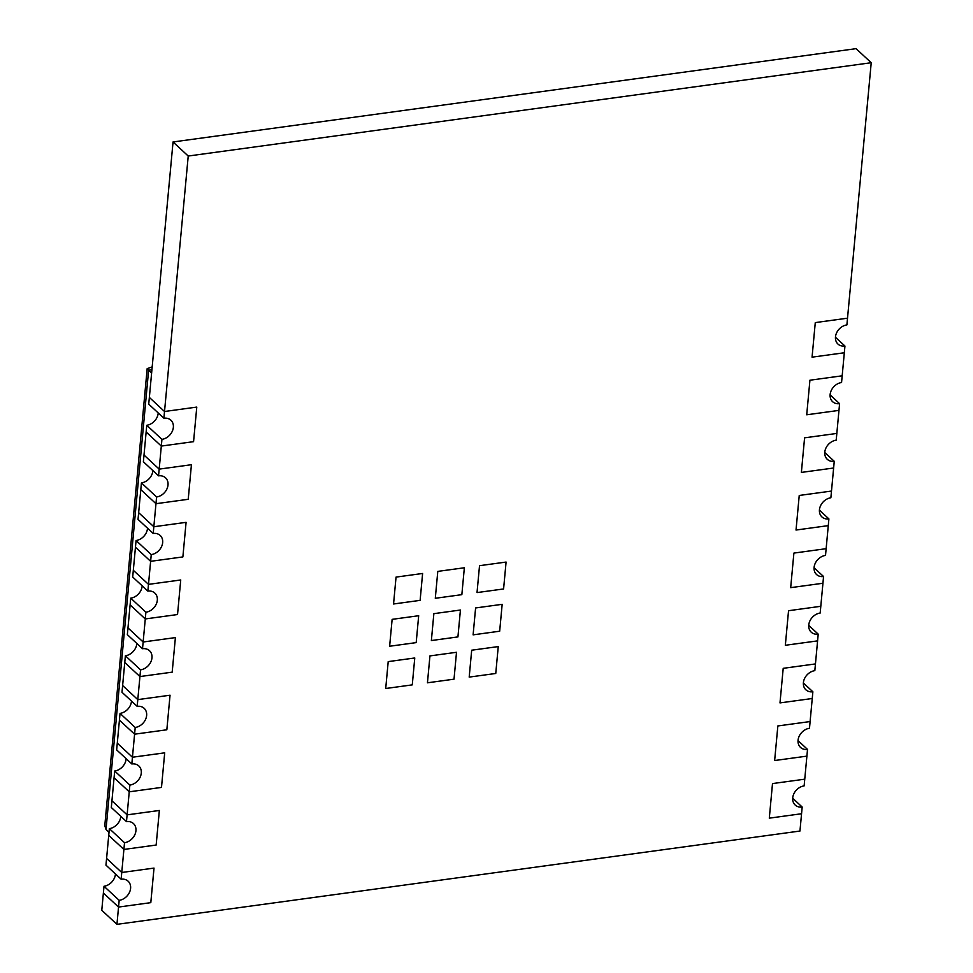 <?xml version="1.0" encoding="UTF-8"?>
<svg xmlns="http://www.w3.org/2000/svg" width="973" height="973" viewBox="0 0 973 973"><rect width="100%" height="100%" fill="white"/><g stroke="black" fill="none" stroke-linecap="round" stroke-linejoin="round"><path stroke-width="1.46" d="M152.189 366.906L147.191 368.621L148.626 370.214L151.922 369.764M109.012 832.28L106.008 829.507L104.792 825.627L147.178 368.621M106.008 829.507L148.626 370.214L151.618 373M799.952 831.039L116.942 924.35L118.548 907.067L103.381 892.995L118.548 907.067L150.803 902.652L154.014 868.086L121.759 872.489L123.899 849.441L108.721 835.369L123.899 849.441L156.154 845.038L159.353 810.46L127.11 814.863L129.239 791.815L114.072 777.743L129.239 791.815L161.494 787.412L164.705 752.834L132.45 757.237L134.59 734.189L119.411 720.117L134.59 734.189L166.845 729.786L170.044 695.209L137.801 699.623L139.93 676.563L124.763 662.491L139.93 676.563L172.185 672.161L175.395 637.595L143.14 641.998L145.281 618.95L130.114 604.878L145.281 618.95L177.536 614.535L180.735 579.969L148.492 584.372L150.62 561.324L135.454 547.252L150.62 561.324L182.875 556.921L186.086 522.343L153.831 526.746L155.972 503.698L140.805 489.626L155.972 503.698L188.227 499.295L191.426 464.717L159.183 469.12L161.311 446.072L146.145 432L161.311 446.072L193.566 441.669L196.777 407.091L164.522 411.506L188.227 156.033L871.224 62.722L847.519 318.183L815.277 322.598L812.066 357.164L844.321 352.761L842.18 375.809L809.925 380.212L806.714 414.79L838.969 410.387L836.829 433.435L804.586 437.838L801.375 472.416L833.63 468.013L831.489 491.061L799.234 495.464L796.023 530.042L828.278 525.627L826.138 548.687L793.895 553.09L790.684 587.656L822.939 583.253L820.798 606.301L788.544 610.716L785.333 645.281L817.588 640.879L815.447 663.927L783.204 668.329L779.993 702.907L812.248 698.505L810.108 721.552L777.853 725.955L774.642 760.533L806.897 756.13L804.756 779.178L772.501 783.581L769.302 818.159L801.557 813.744L799.952 831.039M115.446 873.936A11.712 9.292 132.9 0 1 104.002 886.269L101.776 910.278L116.942 924.35M121.138 879.215L105.96 865.143L106.592 858.417L121.759 872.489L154.014 868.086L150.803 902.652L118.548 907.067L119.18 900.341A11.712 9.292 132.9 0 0 129.458 892.423A11.712 9.292 132.9 0 0 128.12 881.197A11.712 9.292 132.9 0 0 121.138 879.215L121.759 872.489L106.592 858.417L109.353 828.643A11.712 9.292 132.9 0 0 120.786 816.311M109.353 828.643L124.52 842.715A11.712 9.292 132.9 0 0 134.809 834.798A11.712 9.292 132.9 0 0 133.459 823.572A11.712 9.292 132.9 0 0 126.478 821.589L111.311 807.517L114.692 771.017A11.712 9.292 132.9 0 0 126.137 758.685M126.478 821.589L127.11 814.863L111.931 800.791L127.11 814.863L159.353 810.46L156.154 845.038L123.899 849.441L124.52 842.715M131.829 763.963L116.651 749.891L117.283 743.165L132.45 757.237L164.705 752.834L161.494 787.412L129.239 791.815L129.871 785.089A11.712 9.292 132.9 0 0 140.148 777.172A11.712 9.292 132.9 0 0 138.811 765.946A11.712 9.292 132.9 0 0 131.829 763.963L132.45 757.237L117.283 743.165L120.044 713.391A11.712 9.292 132.9 0 0 131.477 701.059M137.169 706.337L122.002 692.265L122.622 685.539L137.801 699.623L170.044 695.209L166.845 729.786L134.59 734.189L135.211 727.476A11.712 9.292 132.9 0 0 145.5 719.546A11.712 9.292 132.9 0 0 144.15 708.32A11.712 9.292 132.9 0 0 137.169 706.337L137.801 699.623L122.622 685.539L125.383 655.778A11.712 9.292 132.9 0 0 136.828 643.445M142.52 648.723L127.341 634.639L127.974 627.926L143.14 641.998L175.395 637.595L172.185 672.161L139.93 676.563L140.562 669.85A11.712 9.292 132.9 0 0 150.839 661.92A11.712 9.292 132.9 0 0 149.501 650.706A11.712 9.292 132.9 0 0 142.52 648.723L143.14 641.998L127.974 627.926L130.735 598.152A11.712 9.292 132.9 0 0 142.167 585.819M147.86 591.098L132.693 577.025L133.313 570.3L148.492 584.372L180.735 579.969L177.536 614.535L145.281 618.95L145.901 612.224A11.712 9.292 132.9 0 0 156.191 604.306A11.712 9.292 132.9 0 0 154.841 593.08A11.712 9.292 132.9 0 0 147.86 591.098L148.492 584.372L133.313 570.3L136.074 540.526A11.712 9.292 132.9 0 0 147.519 528.193M136.074 540.526L151.253 554.598A11.712 9.292 132.9 0 0 161.53 546.68A11.712 9.292 132.9 0 0 160.192 535.454A11.712 9.292 132.9 0 0 153.211 533.472L138.032 519.4L141.426 482.9A11.712 9.292 132.9 0 0 152.858 470.567M153.211 533.472L153.831 526.746L138.665 512.674L153.831 526.746L186.086 522.343L182.875 556.921L150.62 561.324L151.253 554.598M141.426 482.9L156.592 496.972A11.712 9.292 132.9 0 0 166.882 489.054A11.712 9.292 132.9 0 0 165.532 477.828A11.712 9.292 132.9 0 0 158.55 475.846L143.384 461.774L146.765 425.274A11.712 9.292 132.9 0 0 158.21 412.941M158.55 475.846L159.183 469.12L144.004 455.048L159.183 469.12L191.426 464.717L188.227 499.295L155.972 503.698L156.592 496.972M163.902 418.22L148.723 404.148L149.356 397.434L164.522 411.506L196.777 407.091L193.566 441.669L161.311 446.072L161.944 439.358A11.712 9.292 132.9 0 0 172.221 431.428A11.712 9.292 132.9 0 0 170.883 420.202A11.712 9.292 132.9 0 0 163.902 418.22L164.522 411.506L149.356 397.434L173.048 141.961L188.227 156.033M173.048 141.961L856.058 48.65L871.224 62.722M469.193 677.099L495.756 673.474L498.249 646.583L471.686 650.207L469.193 677.099L495.756 673.474L498.249 646.583L471.686 650.207L469.193 677.099M389.626 646.242L416.189 642.618L418.682 615.727L392.131 619.351L389.626 646.242L416.189 642.618L418.682 615.727L392.131 619.351L389.626 646.242M457.93 636.914L460.424 610.022L433.861 613.659L431.367 640.55L457.93 636.914L460.424 610.022L433.861 613.659L431.367 640.55L457.93 636.914M393.554 603.99L420.117 600.365L422.61 573.474L396.047 577.098L393.554 603.99L420.117 600.365L422.61 573.474L396.047 577.098L393.554 603.99M503.588 588.957L506.082 562.066L479.519 565.69L477.025 592.581L503.588 588.957L506.082 562.066L479.519 565.69L477.025 592.581L503.588 588.957M435.296 598.286L461.847 594.661L464.352 567.77L437.789 571.394L435.296 598.286L461.847 594.661L464.352 567.77L437.789 571.394L435.296 598.286M473.109 634.846L499.672 631.209L502.165 604.318L475.602 607.955L473.109 634.846L499.672 631.209L502.165 604.318L475.602 607.955L473.109 634.846M385.709 688.507L412.272 684.87L414.766 657.979L388.203 661.616L385.709 688.507L412.272 684.87L414.766 657.979L388.203 661.616L385.709 688.507M427.451 682.803L454.014 679.178L456.507 652.287L429.944 655.911L427.451 682.803L454.014 679.178L456.507 652.287L429.944 655.911L427.451 682.803M847.519 318.183L815.277 322.598L812.066 357.164L844.321 352.761L844.941 346.035A11.712 9.292 -47.1 0 1 837.96 344.053A11.712 9.292 -47.1 0 1 836.61 332.827A11.712 9.292 -47.1 0 1 846.899 324.909L847.519 318.183M835.454 337.242L844.941 346.035M146.765 425.274L161.944 439.358M842.18 375.809L809.925 380.212L806.714 414.79L838.969 410.387L839.59 403.661A11.712 9.292 -47.1 0 1 832.608 401.679A11.712 9.292 -47.1 0 1 831.27 390.453A11.712 9.292 -47.1 0 1 841.56 382.535L842.18 375.809M830.115 394.868L839.59 403.661M836.829 433.435L804.586 437.838L801.375 472.416L833.63 468.013L834.25 461.287A11.712 9.292 -47.1 0 1 827.269 459.305A11.712 9.292 -47.1 0 1 825.919 448.079A11.712 9.292 -47.1 0 1 836.208 440.161L836.829 433.435M824.763 452.494L834.25 461.287M831.489 491.061L799.234 495.464L796.023 530.042L828.278 525.627L828.899 518.913A11.712 9.292 -47.1 0 1 821.917 516.931A11.712 9.292 -47.1 0 1 820.58 505.705A11.712 9.292 -47.1 0 1 830.869 497.775L831.489 491.061M819.424 510.107L828.899 518.913M826.138 548.687L793.895 553.09L790.684 587.656L822.939 583.253L823.559 576.527A11.712 9.292 -47.1 0 1 816.578 574.544A11.712 9.292 -47.1 0 1 815.228 563.331A11.712 9.292 -47.1 0 1 825.518 555.401L826.138 548.687M814.073 567.733L823.559 576.527M820.798 606.301L788.544 610.716L785.333 645.281L817.588 640.879L818.208 634.153A11.712 9.292 -47.1 0 1 811.227 632.17A11.712 9.292 -47.1 0 1 809.889 620.944A11.712 9.292 -47.1 0 1 820.178 613.026L820.798 606.301M808.733 625.359L818.208 634.153M815.447 663.927L783.204 668.329L779.993 702.907L812.248 698.505L812.869 691.779A11.712 9.292 -47.1 0 1 805.887 689.796A11.712 9.292 -47.1 0 1 804.537 678.57A11.712 9.292 -47.1 0 1 814.827 670.652L815.447 663.927M803.382 682.985L812.869 691.779M810.108 721.552L777.853 725.955L774.642 760.533L806.897 756.13L807.517 749.405A11.712 9.292 -47.1 0 1 800.536 747.422A11.712 9.292 -47.1 0 1 799.198 736.196A11.712 9.292 -47.1 0 1 809.487 728.278L810.108 721.552M798.042 740.611L807.517 749.405M804.756 779.178L772.501 783.581L769.302 818.159L801.557 813.744L802.178 807.031A11.712 9.292 -47.1 0 1 795.196 805.048A11.712 9.292 -47.1 0 1 793.846 793.822A11.712 9.292 -47.1 0 1 804.136 785.892L804.756 779.178M792.691 798.225L802.178 807.031M130.735 598.152L145.901 612.224M125.383 655.778L140.562 669.85M120.044 713.391L135.211 727.476M114.692 771.017L129.871 785.089M104.002 886.269L119.18 900.341"/></g></svg>
